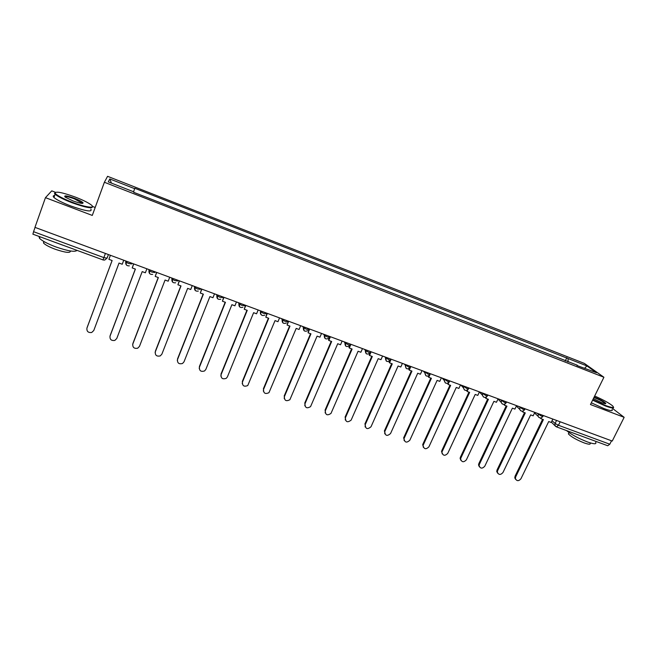<?xml version="1.0" encoding="UTF-8"?>
<svg xmlns="http://www.w3.org/2000/svg" width="657" height="657" viewBox="0 0 657 657"><rect width="100%" height="100%" fill="white"/><g stroke="black" fill="none" stroke-linecap="round" stroke-linejoin="round"><path stroke-width="0.99" d="M95.183 207.472L92.423 206.413C92.99 208.992 86.124 207.752 71.843 202.676C63.442 199.408 57.865 196.591 55.114 194.234L54.498 193.528L55.131 192.411M55.385 192.263L51.747 190.867L45.456 197.658L34.961 227.363L612.242 441.052L624.15 417.318L612.554 408.457M603.914 377.249L584.328 363.387L107.576 176.314L104.381 182.26L603.914 377.249L590.471 404.531L624.15 417.318M45.456 197.658L92.284 215.43L104.381 182.26M32.932 234.114L33.556 231.691L103.863 257.618L107.083 258.152L108.421 254.555M35.067 227.396L33.556 231.691M611.527 440.781L609.803 444.222L607.717 445.733L556.463 426.869L558.45 425.276L609.803 444.222M568.009 362.015L568.108 358.558L586.931 365.933L596.474 372.7L576.887 365.489M111.452 183.114L109.785 178.942L108.29 181.882L133.847 191.869L133.724 192.329L577.289 365.202M109.785 178.942L134.669 188.69L133.568 191.762M568.108 358.558L134.784 188.263L134.669 188.69M565.266 360.948L566.86 357.646M586.931 365.933L584.763 368.125M515.663 479.429L514.784 477.902L515.063 476.218L515.663 476.925L515.392 478.616C516.821 481.269 518.669 481.318 520.944 478.756L548.702 421.548L551.174 422.459L552.833 419.059M541.335 417.811L540.916 418.681L543.405 419.593L515.663 476.925M540.916 418.681L540.317 417.951M542.592 419.297L515.063 476.218M497.62 473.155L496.758 471.488L497.053 469.969L497.628 470.667L497.341 472.194C498.696 475.027 500.577 475.142 502.966 472.523L530.651 414.896L533.156 415.815L534.806 412.382M523.251 410.995L522.775 411.988L525.288 412.916L497.628 470.667M522.775 411.988L522.225 411.216M524.508 412.629L497.053 469.969M479.372 466.807L478.534 464.984L478.83 463.637L479.38 464.335L479.084 465.682C480.357 468.72 482.254 468.893 484.784 466.207L512.386 408.153L514.916 409.089L516.566 405.632M504.954 404.08L504.42 405.213L506.958 406.157L479.38 464.335M504.42 405.213L503.927 404.384M506.202 405.878L478.83 463.637M460.902 460.376L460.105 458.381L460.393 457.239L460.91 457.929L460.623 459.071C461.789 462.323 463.702 462.569 466.38 459.826L493.908 401.337L496.462 402.281L498.105 398.799M486.459 397.042L485.835 398.364L488.414 399.316L460.91 457.929M485.835 398.364L485.424 397.444M487.683 399.045L460.393 457.239M442.202 453.864L441.964 452.369C442.99 455.843 444.929 456.172 447.762 453.363L475.2 394.438L477.795 395.399L479.429 391.884M467.759 389.872L467.037 391.424L469.64 392.385L442.227 451.441M467.037 391.424L466.7 390.414M468.95 392.13L441.742 450.759M423.289 447.269L423.1 445.569C423.97 449.273 425.908 449.692 428.922 446.826L456.27 387.458L458.89 388.427L460.524 384.887M448.871 382.53L448.008 384.411L450.645 385.38L423.322 444.879M448.008 384.411L447.762 383.261M449.979 385.133L422.862 444.206M592.819 399.76L605.294 405.418C612.521 408.046 614.903 408.145 612.431 405.714C608.735 402.823 602.814 399.596 594.659 396.031M613.482 407.135C614.27 408.621 611.536 408.219 605.286 405.919L592.614 400.17M594.142 397.083L594.766 397.321C600.679 399.768 604.366 401.805 605.828 403.439C605.877 403.965 604.514 403.71 601.73 402.675L593.361 398.659M605.286 403.71L605.113 403.373C603.225 401.706 599.775 399.85 594.766 397.805L593.936 397.493M595.677 442.333C596.712 444.354 593.961 444.214 587.415 441.931C578.275 438.334 571.303 434.548 566.49 430.565M592.778 440.239L584.319 437.127M590.093 443.163C590.832 444.633 588.836 444.543 584.122 442.9C576.337 439.771 571.089 436.765 568.362 433.883L568.88 432.823M612.028 409.516C613.211 411.274 610.525 410.954 603.98 408.564L591.316 402.807M75.539 197.166C62.152 192.337 55.344 191.031 55.122 193.24C56.97 195.49 62.612 198.463 72.048 202.175C86.034 207.587 96.907 208.844 90.723 204.557C87.562 202.34 82.503 199.876 75.539 197.166M74.693 198.381C79.357 200.221 82.15 201.699 83.078 202.824C83.045 203.941 79.669 203.292 72.943 200.886L65.306 197.182C63.417 195.137 66.546 195.54 74.693 198.381M82.527 203.391L74.496 198.874C68.919 196.845 65.675 196.123 64.747 196.722M76.984 250.399C75.013 252.239 67.991 251.089 55.935 246.958C47.583 243.804 42.097 240.914 39.469 238.286L38.993 236.413M63.171 245.316L51.476 241.012M70.373 250.958C70.627 253.273 65.61 252.715 55.336 249.299C49.341 247.04 45.399 244.954 43.518 243.049L43.682 241.398M90.83 209.082C92.645 212.318 85.927 211.267 70.669 205.937C62.275 202.668 56.707 199.851 53.964 197.478C52.757 196.287 52.987 195.646 54.646 195.54M404.145 440.592L404.022 438.679C404.712 442.621 406.65 443.13 409.853 440.206L437.11 380.387L439.763 381.372L441.389 377.808M429.892 374.786L428.75 377.307L431.419 378.292L404.186 438.235M428.75 377.307L428.274 376.74L428.61 376.001M430.787 378.054L403.759 437.578M384.764 433.817L384.747 431.706C385.216 435.878 387.154 436.478 390.562 433.505L417.721 373.233L420.406 374.227L422.024 370.638M410.477 367.386L409.254 370.113L411.955 371.106L384.821 431.518M409.254 370.113L408.81 369.562L409.237 368.602M410.871 366.507L410.526 367.271M411.356 370.893L384.427 430.861M365.144 426.96L365.226 424.718C365.53 429.062 367.46 429.735 371.033 426.73L398.085 365.998L400.803 367L402.421 363.378M391.129 359.198L389.519 362.836L392.254 363.838L365.226 424.718M389.519 362.836L389.108 362.294L389.658 361.046M391.687 363.633L364.865 424.069M345.286 420.004L345.385 417.836C345.59 422.09 347.512 422.845 351.142 420.11L378.21 358.665L380.961 359.683L382.571 356.037M371.139 351.799L369.538 355.462L372.305 356.488L345.385 417.836M369.538 355.462L369.16 354.928L369.891 353.261M371.772 356.291L345.056 417.195M325.182 412.949L325.305 410.863C325.42 415.019 327.317 415.865 330.988 413.409L358.09 351.24L360.874 352.267L362.475 348.596M350.904 344.309L349.302 348.005L352.111 349.039L325.305 410.863M349.302 348.005L348.966 347.479L350.009 345.073M351.61 348.851L325.01 410.231M304.832 405.788L304.971 403.809C305.004 407.857 306.876 408.794 310.572 406.609L337.714 343.726L340.54 344.769L342.133 341.065M330.414 336.721L328.82 340.449L331.662 341.492L304.971 403.809M328.82 340.449L328.516 339.932L329.962 336.556M331.202 341.328L304.717 403.184M284.218 398.528L284.391 396.664C284.35 400.614 286.189 401.624 289.893 399.702L317.085 336.121L319.943 337.172L321.536 333.436M309.661 329.042L308.076 332.795L310.95 333.855L284.391 396.664M308.076 332.795L309.25 328.894M310.531 333.699L284.169 396.048M263.358 391.161L263.547 389.429C263.449 393.28 265.247 394.364 268.959 392.681L296.192 328.41L299.091 329.477L300.668 325.716M288.645 321.265L287.076 325.051L289.983 326.118L263.547 389.429M287.076 325.051L288.275 321.125M289.606 325.979L263.367 388.829M242.236 383.688L242.441 382.103C242.293 385.864 244.059 387.014 247.755 385.552L275.037 320.608L277.968 321.692L279.537 317.898M267.366 313.389L265.798 317.2L268.746 318.284L242.441 382.103M265.798 317.2L267.029 313.266M268.401 318.16L242.302 381.512M220.851 376.091L221.072 374.687C220.875 378.358 222.616 379.565 226.287 378.309L227.404 376.888L253.61 312.699L256.575 313.8L258.144 309.973M245.808 305.406L244.248 309.25L247.237 310.35L221.072 374.687M244.248 309.25L245.513 305.3M246.933 310.244L220.974 374.104M199.202 368.38L199.432 367.181C199.202 370.77 200.911 372.026 204.549 370.959L205.838 369.406L231.896 304.7L234.91 305.809L236.463 301.949M223.971 297.325L222.419 301.202L225.45 302.319L199.432 367.181M222.419 301.202L223.717 297.227M225.187 302.22L199.367 366.606M177.291 360.553L177.505 359.568C177.25 363.083 178.926 364.389 182.539 363.485L184.001 361.826L209.912 296.586L212.958 297.711L214.511 293.819M201.855 289.137L200.311 293.047L203.374 294.172L177.505 359.568M200.311 293.047L201.642 289.055M203.161 294.098L177.489 359.009M155.109 352.604L155.307 351.865C155.027 355.314 156.678 356.661 160.259 355.905L161.877 354.148L187.639 288.366L190.719 289.507L192.263 285.59M179.443 280.843L177.907 284.777L181.012 285.926L155.307 351.865M177.907 284.777L179.271 280.777M180.839 285.861L155.323 351.314M132.665 344.539L132.813 344.054C132.517 347.446 134.143 348.834 137.691 348.218L139.473 346.37L165.063 280.046L168.192 281.196L169.72 277.246M156.727 272.433L155.208 276.408L158.353 277.566L132.813 344.054M155.208 276.408L156.612 272.392M158.23 277.525L132.87 343.521M109.949 336.359L110.023 336.146C109.719 339.48 111.32 340.901 114.844 340.408L116.774 338.495L142.199 271.612L145.369 272.778L146.889 268.787M133.724 263.917L132.205 267.925L135.391 269.099L110.023 336.146M132.205 267.925L133.65 263.892M135.317 269.074L110.13 335.62M86.979 327.991L86.929 328.139C86.617 331.424 88.21 332.877 91.709 332.491L93.77 330.512L119.024 263.063L122.235 264.245L123.746 260.221M110.401 255.286L108.898 259.326L112.125 260.517L86.929 328.139M108.898 259.326L110.376 255.277M112.101 260.509L87.085 327.621M125.799 260.985L125.75 261.987L128.517 263.457L131.622 263.958L131.893 263.243M148.942 269.551L148.983 270.569L151.783 272.064L154.781 272.532L155.052 271.817M171.781 278.001L171.912 279.036L174.746 280.555L177.636 280.982L177.907 280.276M194.324 286.353L194.546 287.396L197.404 288.932L200.188 289.326L200.467 288.62M216.572 294.582L216.867 295.634L219.767 297.202L222.444 297.564L222.723 296.865M238.532 302.713L238.91 303.772L241.842 305.357L244.42 305.686L244.7 304.996M260.213 310.736L260.657 311.804L263.629 313.414L266.101 313.709L266.389 313.028M281.615 318.661L282.132 319.729L285.138 321.372L287.511 321.626L287.799 320.953M302.746 326.488L303.329 327.556L306.367 329.223L308.65 329.453L308.938 328.779M323.614 334.208L324.254 335.284L327.334 336.967L329.527 337.172L329.806 336.499M344.211 341.837L344.917 342.905L348.029 344.621C349.598 345.163 350.296 345.221 350.132 344.794L350.419 344.128M364.561 349.368L365.317 350.444L368.47 352.185C370.014 352.719 370.688 352.76 370.482 352.324L370.77 351.667M384.657 356.808L388.657 359.642C390.176 360.167 390.816 360.208 390.587 359.757L390.874 359.108M404.507 364.15L408.597 367.017L410.444 367.115L410.74 366.458M424.11 371.41L428.282 374.301L430.072 374.391L430.376 373.726M443.475 378.58L447.737 381.487L449.462 381.577L449.774 380.904M462.61 385.659L466.946 388.591L468.622 388.681L468.934 388M481.515 392.656L485.934 395.613L487.543 395.695L487.872 395.013M500.199 399.571L504.691 402.552L506.251 402.626L506.58 401.936M518.652 406.404L523.218 409.401L524.729 409.475L525.066 408.777M536.892 413.154L541.532 416.168L542.994 416.251L543.331 415.544M552.044 420.677L555.091 423.461L558.45 425.276L560.166 421.769M556.561 420.439L555.091 423.461L554.943 425.432L556.216 426.722M125.906 261.026L126.358 264.935M149.147 269.625L149.632 273.567M172.077 278.116L172.594 282.075M194.71 286.493L195.244 290.46M217.048 294.763L217.59 298.73M239.091 302.918L239.649 306.893M260.854 310.975L260.566 311.664C260.065 313.373 260.615 314.613 262.225 315.401M282.329 318.924L282.904 322.883M303.542 326.775L304.109 330.726M324.484 334.528L325.051 338.462M345.163 342.182L345.722 346.099M365.579 349.746L366.138 353.647M390.439 360.069C387.408 362.533 385.749 361.802 385.47 357.876L385.758 357.211L386.291 361.087M405.656 364.578L405.336 365.317L406.198 368.446M425.334 371.862L424.89 372.913L425.859 375.705M444.764 379.056L444.247 380.419L445.282 382.875M463.965 386.16L463.415 387.811L464.466 389.962M482.928 393.182L482.369 395.087L483.421 396.959M501.669 400.121L501.127 402.248L502.145 403.874M520.18 406.97L519.671 409.286L520.648 410.699M538.477 413.746L538.001 416.218L538.929 417.45M105.416 253.438L102.977 259.967L104.709 260.065L107.083 258.152M102.993 259.901L32.866 234.163M555.814 426.524L551.338 422.123M534.527 412.957L538.001 416.218C539.479 418.394 541.105 418.484 542.871 416.505M365.62 349.754L365.317 350.444C365.538 354.287 367.181 355.067 370.228 352.784M345.221 342.207L344.917 342.905C345.024 346.592 346.609 347.471 349.672 345.533M324.558 334.561L324.254 335.284C324.262 338.815 325.798 339.768 328.845 338.15M303.641 326.816L303.329 327.556C303.263 330.947 304.741 331.974 307.755 330.627M282.444 318.974L282.132 319.729C282.009 322.998 283.43 324.073 286.403 322.973M260.977 311.024L260.657 311.804C260.492 314.958 261.872 316.083 264.787 315.188M239.23 302.976L238.91 303.772C238.713 306.827 240.043 307.993 242.901 307.271M217.196 294.821L216.867 295.634C216.654 298.607 217.943 299.806 220.752 299.231M194.874 286.551L194.546 287.396C194.308 290.287 195.572 291.511 198.332 291.067M172.249 278.182L171.912 279.036C171.666 281.869 172.906 283.118 175.624 282.781M149.32 269.69L148.983 270.569C148.737 273.345 149.952 274.61 152.638 274.38M126.087 261.092L125.75 261.987C125.487 264.714 126.686 266.003 129.347 265.847M516.353 406.083L519.671 409.286C521.083 411.643 522.734 411.791 524.606 409.746M497.973 399.095L501.127 402.248C502.457 404.802 504.124 405.016 506.12 402.897M479.38 391.991L482.369 395.087C483.585 397.871 485.268 398.167 487.42 395.974M460.795 384.986L463.415 387.811C464.474 390.841 466.166 391.227 468.49 388.969M442.194 378.103L444.247 380.419C445.126 383.721 446.817 384.205 449.331 381.873M423.395 371.139L424.89 372.913C425.522 376.486 427.206 377.085 429.941 374.695M404.359 364.101L405.336 365.317C405.681 369.152 407.34 369.858 410.305 367.427M514.784 477.902L515.392 478.616M496.758 471.488L497.341 472.194M478.534 464.984L479.084 465.682M460.105 458.381L460.623 459.071M441.471 451.688L441.964 452.369M422.64 444.896L423.1 445.569M605.278 403.62L605.828 403.439M569.019 432.552L568.362 433.883M55.122 193.24L54.498 193.528M82.47 203.103L83.078 202.824M39.469 238.286L40.003 236.791M44.035 241.604L43.518 243.049M82.191 202.775L81.977 203.391M53.964 197.478L55.114 194.234M403.603 438.014L404.022 438.679M384.353 431.049L384.747 431.706"/></g></svg>
